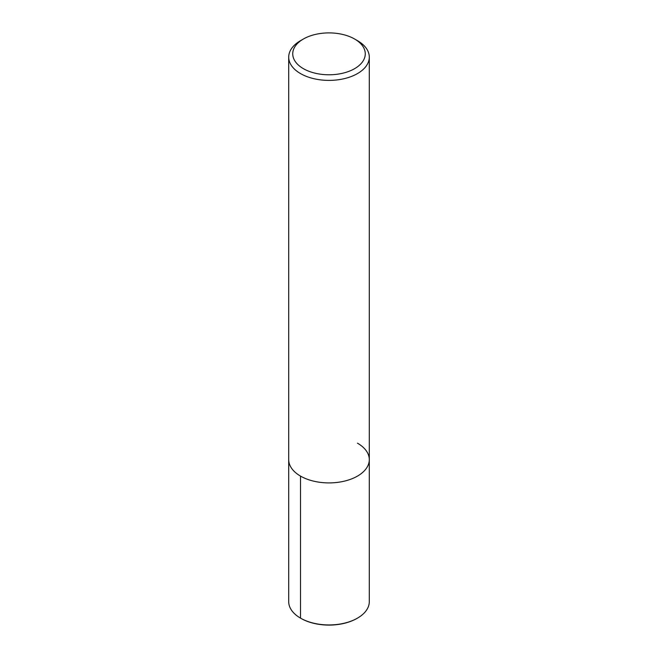 <?xml version="1.0" encoding="UTF-8"?>
<svg xmlns="http://www.w3.org/2000/svg" width="658" height="658" viewBox="0 0 658 658"><rect width="100%" height="100%" fill="white"/><g stroke="black" fill="none" stroke-linecap="round" stroke-linejoin="round"><path stroke-width="0.99" d="M354.646 39.036L354.646 39.036A36.264 20.941 180 0 1 354.646 68.646A36.264 20.941 180 0 1 303.354 68.646A36.264 20.941 180 0 1 303.354 39.036A36.264 20.941 180 0 1 354.646 39.036L357.491 40.681A40.294 23.269 180 0 1 369.294 57.131A40.294 23.269 180 0 1 329 80.391A40.294 23.269 180 0 1 288.706 57.131A40.294 23.269 180 0 1 300.509 40.681L303.354 39.036M357.491 443.188A40.294 23.269 180 0 1 369.294 459.646A40.294 23.269 180 0 1 329 482.906A40.294 23.269 180 0 1 288.706 459.638L288.706 57.131M369.294 57.131L369.294 459.646A40.294 23.269 180 0 1 329 482.906A40.294 23.269 180 0 1 288.706 459.638L288.706 601.675A40.294 23.269 180 0 0 300.509 618.125L300.977 618.397A39.628 22.874 180 0 1 300.747 618.265M369.294 459.646L369.294 601.675A40.294 23.269 180 0 1 357.491 618.125A40.294 23.269 180 0 1 300.509 618.125L300.977 618.397A39.628 22.874 180 0 0 357.023 618.397A39.628 22.874 180 0 0 357.253 618.265M300.509 476.096L300.509 618.125M357.491 618.125L357.023 618.397"/></g></svg>
